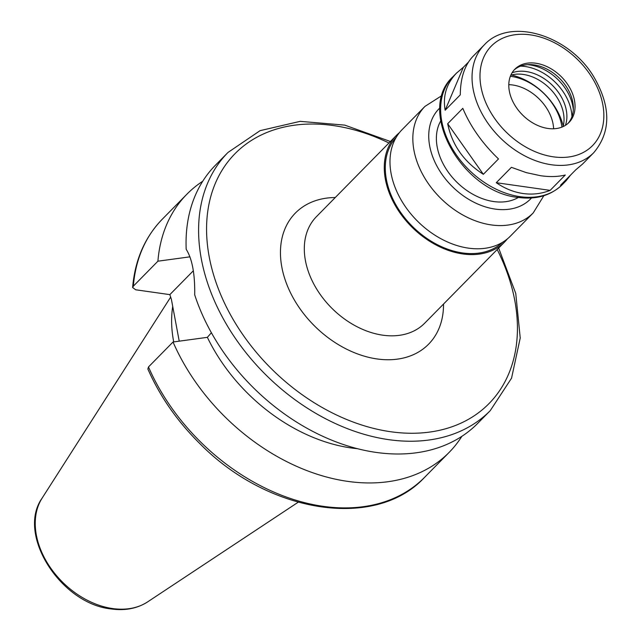<?xml version="1.0" encoding="UTF-8"?>
<svg xmlns="http://www.w3.org/2000/svg" width="641" height="641" viewBox="0 0 641 641"><rect width="100%" height="100%" fill="white"/><g stroke="black" fill="none" stroke-linecap="round" stroke-linejoin="round"><path stroke-width="0.96" d="M483.354 174.312C463.988 161.941 452.089 145.074 447.674 123.721L483.354 174.312L498.498 158.936C482.288 143.344 470.398 126.477 462.81 108.337L447.674 123.721M445.15 110.244C442.683 95.998 446.473 83.618 456.504 73.106L463.331 67.321L445.15 110.244L460.286 94.86C460.446 77.946 464.685 65.11 472.994 56.352L484.316 44.854A76.816 55.086 44.5 0 0 482.673 114.867A76.816 55.086 44.5 0 0 551.412 164.753A76.816 55.086 44.5 0 0 593.806 152.63C610.993 132.006 611.073 106.887 594.063 77.273C569.761 35.535 510.22 16.458 484.316 44.854M463.331 67.321L468.395 62.177M570.602 175.057L565.995 180.882L560.522 185.297L575.658 169.921L582.485 164.128L593.806 152.63M550.138 190.377C541.485 193.774 532.471 194.824 523.088 193.526C513.705 192.156 504.763 188.55 496.262 182.709L550.138 190.377L565.274 175.001C558.199 176.796 549.986 177.036 540.611 175.722L526.269 172.613L511.406 167.333L496.262 182.709M390.409 141.501L344.746 125.115L300.132 121.349L260.094 130.652L227.996 152.446L215.432 165.218A184.007 131.958 44.5 0 0 186.186 249.301C192.188 258.772 195.024 273.955 194.704 294.844A184.007 131.958 44.5 0 0 376.155 452.418A184.007 131.958 44.5 0 0 477.697 423.38L490.269 410.617L511.55 378.174L520.228 337.999L515.757 293.442L498.65 248.051M211.394 332.743L207.364 337.342L173.038 342.006L148.48 366.956L147.863 369.008C159.962 396.475 177.325 421.369 199.944 443.708C268.299 513.321 375.402 530.484 424.582 477.345L449.141 452.394A184.007 131.958 44.5 0 0 461.849 436.345M193.318 270.79L169.849 294.628L135.684 289.78L132.631 287.521L133.352 286.142L157.918 261.191L189.944 256.833M179.224 341.164L171.411 299.435L169.849 294.628M207.364 337.342A154.802 111.013 44.5 0 0 357.55 448.716M173.038 342.006A184.007 131.958 44.5 0 0 449.141 452.394M399.415 132.663A75.942 54.461 44.5 0 0 396.402 135.411A75.942 54.461 44.5 0 0 394.776 204.623A75.942 54.461 44.5 0 0 462.738 253.94A75.942 54.461 44.5 0 0 504.643 241.961A75.942 54.461 44.5 0 0 507.343 238.909M396.21 137.318A74.773 53.62 44.5 0 0 396.13 205.256A74.773 53.62 44.5 0 0 462.546 252.939A74.773 53.62 44.5 0 0 502.744 242.178M442.034 95.485L424.967 106.398L402.115 129.61A75.942 54.461 44.5 0 0 400.489 198.822A75.942 54.461 44.5 0 0 468.451 248.139A75.942 54.461 44.5 0 0 510.356 236.16L533.2 212.948L543.848 195.705M440.688 120.989A55.495 39.798 44.5 0 0 446.721 169.889A55.495 39.798 44.5 0 0 493.722 201.554A55.495 39.798 44.5 0 0 518.369 197.452M548.023 128.472A37.971 27.226 44.5 0 0 568.976 122.479A37.971 27.226 44.5 0 0 561.019 76.439A37.971 27.226 44.5 0 0 514.859 69.204A37.971 27.226 44.5 0 0 514.042 103.81A37.971 27.226 44.5 0 0 548.023 128.472M568.11 123.304A37.971 27.226 44.5 0 0 573.35 107.448A37.971 27.226 44.5 0 0 529.819 64.589A37.971 27.226 44.5 0 0 514.042 70.085M573.318 109.651A42.058 30.159 44.5 0 0 527.607 64.661M571.956 116.654A45.271 32.467 44.5 0 0 520.628 66.135M565.402 125.348A39.43 28.276 44.5 0 0 552.326 85.261A39.43 28.276 44.5 0 0 512.039 72.826M563.062 126.614A39.43 28.276 44.5 0 0 549.473 88.17A39.43 28.276 44.5 0 0 510.813 75.181M563.215 126.045A55.495 39.798 44.5 0 0 511.382 75.021M561.965 127.086A49.653 35.608 44.5 0 0 510.356 76.287M553.616 128.777A39.638 28.42 44.5 0 0 508.802 84.66M172.717 306.398A129.827 93.105 44.5 0 0 173.711 341.917M202.716 181.267A184.007 131.958 44.5 0 0 186.868 194.231A184.007 131.958 44.5 0 0 157.918 261.191M227.996 152.446A184.007 131.958 44.5 0 0 224.062 320.155A184.007 131.958 44.5 0 0 388.718 439.654A184.007 131.958 44.5 0 0 490.269 410.617M148.48 366.956A184.007 131.958 44.5 0 0 424.582 477.345M388.951 142.991A178.166 127.767 44.5 0 0 206.57 229.847A178.166 127.767 44.5 0 0 390.641 431.73A178.166 127.767 44.5 0 0 497.184 249.533M335.275 197.516A93.466 67.025 44.5 0 0 283.186 273.202A93.466 67.025 44.5 0 0 377.02 358.944A93.466 67.025 44.5 0 0 443.516 304.058M396.402 135.411L316.438 216.658A75.942 54.461 44.5 0 0 314.811 285.87A75.942 54.461 44.5 0 0 382.765 335.179A75.942 54.461 44.5 0 0 424.679 323.2L504.643 241.961M424.967 106.398A75.942 54.461 44.5 0 0 423.34 175.61A75.942 54.461 44.5 0 0 491.294 224.927A75.942 54.461 44.5 0 0 533.2 212.948M439.966 107.856A64.26 46.08 44.5 0 0 437.186 166.564A64.26 46.08 44.5 0 0 495.132 209.086A64.26 46.08 44.5 0 0 531.517 197.965M519.995 196.667A76.816 55.086 44.5 0 0 562.389 184.544C551.004 195.529 536.285 199.824 518.232 197.428C462.249 192.172 415.937 110.436 452.899 76.768A76.816 55.086 44.5 0 0 451.256 146.781A76.816 55.086 44.5 0 0 519.995 196.667M553.327 156.829A70.975 50.895 44.5 0 0 588.911 72.85A70.975 50.895 44.5 0 0 483.506 57.842A70.975 50.895 44.5 0 0 553.327 156.829M112.576 608.549A74.845 53.668 44.5 0 0 147.622 601.891C137.278 608.517 125.147 610.873 111.23 608.95C60.927 603.95 16.137 534.474 42.154 498.073A74.845 53.668 44.5 0 0 48.404 564.649A74.845 53.668 44.5 0 0 112.576 608.549M132.623 287.521C134.971 259.99 144.866 237.21 162.309 219.182A184.007 131.958 44.5 0 0 133.352 286.142M562.389 184.544L565.995 180.882M452.899 76.768L456.504 73.106M147.622 601.891L298.153 502.24M42.154 498.073L170.666 297.103M162.309 219.182L186.868 194.231"/></g></svg>
